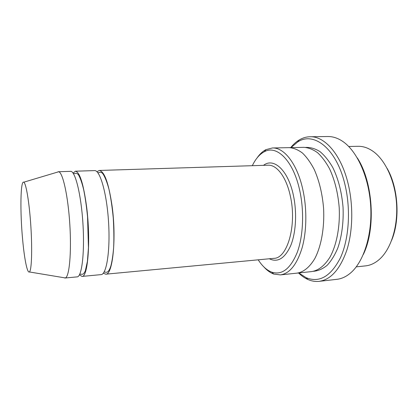 <?xml version="1.0" encoding="UTF-8"?>
<svg xmlns="http://www.w3.org/2000/svg" width="418" height="418" viewBox="0 0 418 418"><rect width="100%" height="100%" fill="white"/><g stroke="black" fill="none" stroke-linecap="round" stroke-linejoin="round"><path stroke-width="0.63" d="M79.436 274.825L82.017 276.418C87.932 277.573 90.889 240.293 86.636 206.988C83.49 183.91 79.754 171.976 75.428 171.197L73.072 173.104M75.428 171.197L94.557 170.601C100.007 169.927 106.783 193.2 108.549 221.942C110.383 250.675 106.559 274.616 101.067 274.621L82.017 276.418M258.214 259.824C262.305 266.193 266.862 270.315 271.893 272.196C282.04 275.357 290.505 268.722 297.282 252.294C303.249 236.06 304.335 211.513 299.769 190.676C293.405 160.643 276.794 144.654 264.348 151.713C259.599 154.205 255.586 158.866 252.32 165.695M348.722 146.483L358.069 146.3C363.279 146.196 368.42 147.982 373.499 151.65C385.605 160.491 395.141 181.25 396.557 203.916C397.978 226.582 391.107 248.365 380.192 258.648C375.615 262.922 370.735 265.336 365.557 265.879L356.256 266.867M387.178 168.47C398.297 187.823 400.292 219.669 391.671 240.256M263.915 266.956C267.018 270.425 270.305 272.797 273.774 274.067L280.353 274.898C289.669 273.607 296.932 264.547 302.141 247.712C306.744 231.227 307.084 208.911 302.872 189.782C297.308 163.919 284.12 147.314 272.411 147.977L265.984 149.623C262.703 151.316 259.735 154.075 257.086 157.905M103.303 273.194L105.764 274.182C112.719 275.201 116.638 238.412 112.034 205.646C108.612 182.932 104.359 171.202 99.275 170.455L96.955 171.741M57.339 172.164L58.327 171.73L70.579 171.349C75.162 170.685 81.129 194.354 82.931 223.546C84.786 252.733 81.813 276.956 77.184 276.873L64.978 278.022L63.944 277.714M58.327 171.73L58.677 171.767C62.763 172.284 68.056 195.843 69.816 224.367C71.624 252.88 69.315 276.92 65.323 277.944L64.978 278.022M22.619 239.467C20.027 212.213 20.414 180.137 23.753 182.196C26.073 183.016 29.412 203.017 30.89 226.802C32.39 250.586 31.569 270.843 29.37 271.951C27.259 273.503 24.333 258.617 22.619 239.467M298.802 272.949L306.169 277.704C319.383 283.08 330.816 276.423 340.466 257.728C348.983 239.096 350.989 209.596 345.007 184.772C336.558 148.4 313.693 131.147 297.673 141.974L290.959 147.611M289.01 147.653L303.928 147.355C308.484 147.669 313.019 149.44 317.534 152.674C321.938 156.75 325.962 162.153 329.609 168.877C334.776 180.08 337.974 192.954 339.197 207.506C340.174 226.566 336.668 244.875 330.037 257.039C324.681 265.608 318.568 270.456 311.703 271.58L296.864 273.153M357.291 157.91C373.112 181.987 376.033 228.594 363.331 254.457M272.411 147.977L289.266 147.648C293.676 147.962 298.071 149.759 302.454 153.03C306.728 157.152 310.647 162.618 314.2 169.421C319.237 180.748 322.372 193.769 323.595 208.483C324.593 227.753 321.238 246.244 314.843 258.507C309.675 267.144 303.766 272.019 297.12 273.121L280.353 274.898M289.266 147.643C293.676 147.962 298.071 149.754 302.454 153.03C306.734 157.152 310.647 162.612 314.2 169.421C319.237 180.748 322.372 193.769 323.595 208.483C324.593 227.753 321.238 246.249 314.843 258.512C309.675 267.149 303.766 272.019 297.12 273.126M298.541 272.975C301.503 275.838 304.612 278.007 307.878 279.48C311.562 281.126 315.303 281.748 319.101 281.345C330.857 279.715 340.111 269.281 346.867 250.037C352.834 231.175 353.414 205.646 348.163 183.873C341.25 154.597 324.744 136.075 310.051 136.749C306.232 136.822 302.595 137.909 299.152 139.999C296.096 141.864 293.274 144.403 290.698 147.617M310.051 136.749L327.895 136.529C332.618 136.467 337.347 137.945 342.076 140.97C356.643 150.25 368.859 176.386 370.667 205.536C372.511 234.681 363.644 262.138 350.347 273.163C346.031 276.753 341.527 278.811 336.835 279.334L319.101 281.345M269.338 258.773C277.745 262.828 284.893 258.381 290.787 245.439C295.975 232.622 297.099 212.49 293.399 195.363C288.154 170.053 273.701 157.283 263.492 165.35M273.753 258.355L273.942 258.34C287.312 258.507 297.052 225.229 290.379 196.23C286.403 177.185 276.794 164.629 268.116 165.204L99.275 170.455M305.736 147.418C310.459 147.246 315.203 148.636 319.958 151.593C324.624 155.465 328.903 160.784 332.801 167.55C338.34 178.935 341.752 192.17 343.042 207.265C343.706 222.057 341.846 236.306 337.833 247.947C334.808 255.147 331.223 260.963 327.08 265.383C322.727 268.91 318.197 270.88 313.484 271.298M271.893 272.196L273.774 274.067M264.348 151.713L265.984 149.623M273.942 258.34L105.764 274.182M29.37 271.951L65.323 277.944M23.753 182.196L58.677 171.767M79.739 274.213L82.236 274.234C83.266 274.354 84.311 273.168 85.376 270.681L87.404 261.354L88.449 247.691L87.545 216.775C86.536 206.57 85.256 197.599 83.704 189.871C82.085 183.063 80.34 178.058 78.479 174.839C77.414 173.653 76.562 173.151 75.919 173.334L73.448 173.669M104.098 272.019L106.616 272.28C108.252 271.946 109.694 269.762 110.932 265.723C112.165 260.806 113.069 254.666 113.644 247.299C114.046 238.976 113.915 229.205 113.257 217.987C112.223 207.119 110.796 197.557 108.983 189.302C107.05 182.07 104.965 176.814 102.729 173.533C101.595 172.488 100.806 172.059 100.357 172.237L97.89 172.812M306.169 277.704L307.878 279.48M297.673 141.974L299.152 139.999"/></g></svg>
